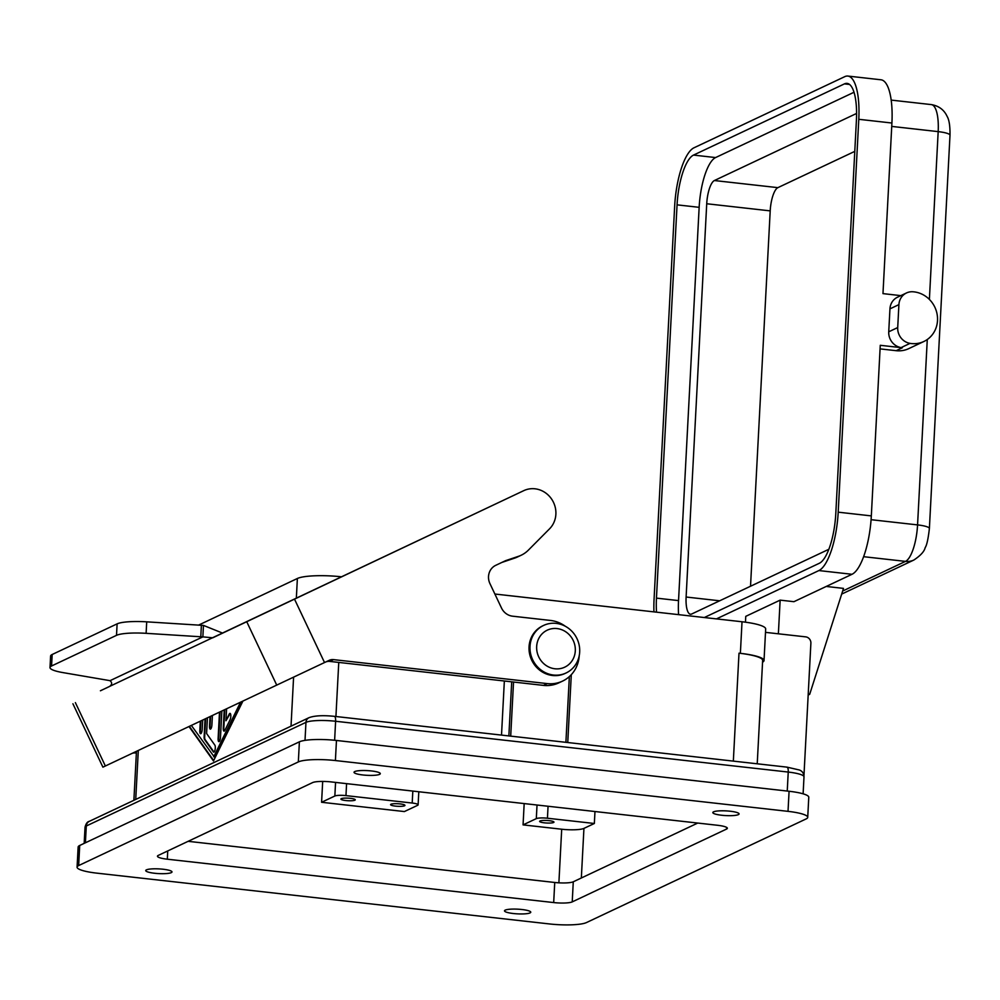 <?xml version="1.0" encoding="UTF-8"?>
<svg xmlns="http://www.w3.org/2000/svg" width="1000" height="1000" viewBox="0 0 1000 1000"><rect width="100%" height="100%" fill="white"/><g stroke="black" fill="none" stroke-linecap="round" stroke-linejoin="round"><path stroke-width="1.5" d="M341.712 576.825A35.062 6.275 -177 0 0 297.375 578.488L198.562 625.112M733.337 761.125L739 653.188L740.375 653.337A35.062 6.275 3 0 1 764.025 660.537L765.675 628.962A35.062 6.275 -177 0 0 742.025 621.763L494.875 594.025M764.025 660.537A35.062 6.275 3 0 1 762.55 662.2M739 653.188A35.062 6.275 3 0 1 762.65 660.375L757.225 763.8M242.887 701.125L213.475 760.962L189 726.55M189.375 726.363L213.675 760.537M191.363 725.425L214.237 756.888L241.275 701.875M213.688 756.825L240.525 702.237M226.6 708.812L225.975 720.738L229.2 714.163A3.65 1.137 96.4 0 1 230.037 713.363A3.65 1.137 96.4 0 1 230.825 715.85A3.65 1.137 96.4 0 1 230.062 719.825L224.887 730.337A3.65 1.137 96.4 0 1 224.05 731.137A3.65 1.137 96.4 0 1 223.275 728.062L224.225 709.925M202.688 720.088L202.188 729.538A3.65 1.137 96.4 0 1 200.6 733.725A3.65 1.137 96.4 0 1 199.825 730.65L200.312 721.2M207.425 717.85L206.6 733.512L214.875 745.15A3.65 1.137 96.4 0 1 215.162 749.262A3.65 1.137 96.4 0 1 213.713 752.163A3.65 1.137 96.4 0 1 213.375 751.925L204.55 739.525A3.65 1.137 96.4 0 1 204.125 736.7L205.05 718.975M212.387 715.512L211.9 724.95A3.65 1.137 96.4 0 1 210.3 729.137A3.65 1.137 96.4 0 1 209.525 726.075L210.025 716.625M221.863 711.038L220.475 737.463A3.65 1.137 96.4 0 1 218.888 741.65A3.65 1.137 96.4 0 1 218.113 738.575L219.488 712.163M224.8 709.65L223.825 728.125A3.65 1.137 -83.6 0 0 224.338 731.05M230.3 713.5A3.65 1.137 -83.6 0 0 229.75 714.225L225.975 720.738M200.888 720.938L200.375 730.713A3.65 1.137 -83.6 0 0 200.888 733.637M205.625 718.7L204.675 736.762A3.65 1.137 -83.6 0 0 205.1 739.587L213.925 751.988A3.65 1.137 -83.6 0 0 214 752.087M220.062 711.888L218.663 738.637A3.65 1.137 -83.6 0 0 219.175 741.575M210.588 716.363L210.075 726.137A3.65 1.137 -83.6 0 0 210.588 729.062M594.975 811.525L594.35 823.487L583.938 828.4A17.525 3.137 3 0 1 561.7 829.225L523.062 824.887L524.175 803.587M188.113 841.325L554.738 882.475A14.612 2.612 -177 0 0 573.275 881.787L697.738 823.062M553.688 902.562L167.312 859.2A14.612 2.612 3 0 1 157.45 856.2A14.612 2.612 3 0 1 158.238 855.425L312.587 782.6A14.612 2.612 3 0 1 331.125 781.912L717.5 825.275A14.612 2.612 3 0 1 727.35 828.275A14.612 2.612 3 0 1 726.562 829.062L572.225 901.888A14.612 2.612 3 0 1 553.688 902.562L554.738 882.475M586.475 922.562L806.15 818.913A29.213 5.225 -177 0 0 807.725 817.35A29.213 5.225 -177 0 0 788.025 811.35L335.4 760.55A29.213 5.225 -177 0 0 298.337 761.925L78.662 865.562A29.213 5.225 -177 0 0 77.075 867.138A29.213 5.225 -177 0 0 96.788 873.138L549.4 923.938A29.213 5.225 -177 0 0 586.475 922.562M154.6 873.263A13.15 2.35 3 0 1 145.725 870.562A13.15 2.35 3 0 1 163.113 869.237A13.15 2.35 3 0 1 171.988 871.938A13.15 2.35 3 0 1 154.6 873.263M371.438 770.95A13.15 2.35 3 0 1 380.3 773.65A13.15 2.35 3 0 1 362.912 774.975A13.15 2.35 3 0 1 354.038 772.275A13.15 2.35 3 0 1 371.438 770.95M730.212 811.225A13.15 2.35 3 0 1 739.075 813.925A13.15 2.35 3 0 1 721.688 815.25A13.15 2.35 3 0 1 712.825 812.55A13.15 2.35 3 0 1 730.212 811.225M521.9 909.513A13.15 2.35 3 0 1 530.763 912.2A13.15 2.35 3 0 1 513.375 913.525A13.15 2.35 3 0 1 504.5 910.825A13.15 2.35 3 0 1 521.9 909.513M321.587 802.275L334.85 796.012A8.762 1.562 -177 0 1 345.962 795.612L412.2 803.037A8.762 1.562 -177 0 1 418.113 804.837A8.762 1.562 -177 0 1 417.638 805.312L404.387 811.562L321.587 802.275L322.688 781.438M594.35 823.487L547.438 818.225A8.762 1.562 -177 0 0 536.312 818.625L523.062 824.887M544.475 822.837A7.188 1.288 3 0 1 539.625 821.363A7.188 1.288 3 0 1 549.125 820.65A7.188 1.288 3 0 1 553.975 822.125A7.188 1.288 3 0 1 544.475 822.837M395.438 806.112A7.188 1.288 3 0 1 390.588 804.638A7.188 1.288 3 0 1 400.1 803.913A7.188 1.288 3 0 1 404.95 805.387A7.188 1.288 3 0 1 395.438 806.112M345.763 800.537A7.188 1.288 3 0 1 340.913 799.062A7.188 1.288 3 0 1 350.425 798.337A7.188 1.288 3 0 1 355.275 799.812A7.188 1.288 3 0 1 345.763 800.537M807.725 817.35L808.775 797.25A29.213 5.225 -177 0 0 789.075 791.263L336.463 740.462A29.213 5.225 -177 0 0 299.387 741.825L79.713 845.475A29.213 5.225 -177 0 0 78.138 847.038L77.075 867.138M510.7 736.137L513.538 682.038M569.35 676.612L565.9 742.325M765.5 632.362L805.675 636.862A5.838 5.45 -115.3 0 1 810.888 643.225L803.95 775.675M110 686.213L523.8 490.637A23.375 21.825 -115.3 0 1 523.825 490.625L520.013 492.425A23.375 21.825 -115.3 0 1 520.037 492.413A23.375 21.825 -115.3 0 1 520.062 492.4M520.037 492.413L523.825 490.625A23.375 21.825 -115.3 0 1 551.65 499.137A23.375 21.825 -115.3 0 1 549.575 528.8L528.4 550.112A29.213 27.275 -115.3 0 1 521.15 555.25L517.362 557.038A29.213 27.275 -115.3 0 1 514.2 558.275L501.9 562.425M75.375 702.625L105.363 766L329.275 660.3A8.762 8.188 -115.3 0 1 329.288 660.3A8.762 8.188 -115.3 0 1 333.475 659.613L547.225 683.6L543.438 685.387A32.138 30 64.7 0 0 558.8 682.875L562.587 681.087A32.138 30 64.7 0 0 579.212 655.738M543.438 685.387L329.688 661.4A8.762 8.188 -115.3 0 0 325.75 661.975M520.013 492.425L222.638 633.125L203.463 625.4A17.525 3.137 3 0 1 201.388 625.288L146.713 621.838A29.213 5.225 -177 0 0 117.112 623.862L116.512 635.337A29.213 5.225 -177 0 1 146.113 633.325L200.787 636.775L201.388 625.288M521.15 555.25A29.213 27.275 -115.3 0 1 517.987 556.487L505.637 560.65L495.775 565.312A14.025 13.088 -115.3 0 0 489.938 583.6L501.5 608.013A14.025 13.088 -115.3 0 0 512.612 616.188L550.525 620.45A32.138 30 64.7 0 1 565.3 626.25M547.225 683.6A32.138 30 64.7 0 0 562.587 681.087M109.975 686.225L100.438 690.788M100.412 690.75L109.663 686.425M105.363 766L102.9 767.163L72.912 703.775M52.175 654.5L51.575 665.975A29.213 5.225 -177 0 0 50 667.55L50.6 656.062A29.213 5.225 -177 0 1 52.175 654.5L117.112 623.862M51.575 665.975L116.512 635.337M50 667.55A29.213 5.225 -177 0 0 62.888 672.588L108.35 680.375A17.525 3.137 -177 0 1 110.013 680.688L202.862 636.875A17.525 3.137 3 0 1 200.787 636.775M109.362 686.587L109.362 686.587C112.15 684.65 112.375 682.688 110.013 680.688M222.638 633.125L212.775 637.8L202.862 636.875L203.463 625.4M136.363 753.075L135.575 752.987A8.762 8.188 -115.3 0 0 132.25 753.325M543.625 625.425L542.675 625.875A26.3 24.55 64.7 0 0 529.05 646.875A26.3 24.55 64.7 0 0 565.112 673.438L566.062 672.987A26.3 24.55 64.7 0 0 579.675 652A26.3 24.55 64.7 0 0 543.625 625.425A26.3 24.55 64.7 0 0 530 646.425A26.3 24.55 64.7 0 0 566.062 672.987M575.3 650.837A20.45 19.087 64.7 0 0 557.025 628.575A20.45 19.087 64.7 0 0 536.663 646.513A20.45 19.087 64.7 0 0 554.925 668.775A20.45 19.087 64.7 0 0 575.3 650.837M517.987 556.487L514.2 558.275M808.225 694.15L809.688 694.312L808.175 695.025M745.462 622.188L745.763 616.35L780.138 600.138L778.375 633.8M888.737 331.8L897.712 327.562A14.612 13.637 64.7 0 0 910.062 343.375A26.3 24.55 64.7 0 0 923.888 341.488A26.3 24.55 64.7 0 0 936.875 313.087A26.3 24.55 64.7 0 0 912.775 291.762A14.612 13.637 64.7 0 0 906.475 292.962L897.513 297.2A14.612 13.637 64.7 0 0 889.95 308.863L888.737 331.8A14.612 13.637 64.7 0 0 901.1 347.6A26.3 24.55 64.7 0 0 902.337 347.775L880.263 345.3L871.325 515.9L838.2 512.175L858.787 119.3A51.425 15.975 -83.6 0 0 847.862 76.062A51.425 15.975 -83.6 0 0 844.775 76.65L693.975 147.8A51.425 15.975 96.4 0 0 674.663 206.175L654.075 599.05A51.425 15.975 96.4 0 0 653.95 611.875M847.862 76.062L880.987 79.787A51.425 15.975 -83.6 0 1 891.912 123.025L882.975 293.625L900.837 295.625M880.075 348.888L896.162 350.688A26.3 24.55 64.7 0 0 908.737 348.638L923.888 341.488M906.475 292.962A14.612 13.637 64.7 0 0 898.913 304.625L897.712 327.562M871.325 515.9A51.425 15.975 96.4 0 1 852.013 574.288L793.938 601.688L780.138 600.138M716.462 618.888L818.888 570.562A51.425 15.975 96.4 0 0 838.2 512.175M656.525 612.163A43.825 13.613 96.4 0 1 656.45 598.125L677.062 204.85A43.825 13.613 96.4 0 1 693.525 155.087L844.463 83.875A43.825 13.613 96.4 0 1 847.087 83.387A43.825 13.613 96.4 0 1 856.413 120.237L835.8 513.513A43.825 13.613 96.4 0 1 819.338 563.275L704.338 617.525M693.525 155.087L715.6 157.562L854.013 92.263M715.6 157.562A43.825 13.613 -83.6 0 0 699.15 207.325L678.538 600.6A43.825 13.613 -83.6 0 0 678.6 614.637M856.587 113.45L714.4 180.538A20.45 6.35 -83.6 0 0 706.725 203.75L686.112 597.025A20.45 6.35 -83.6 0 0 690.462 614.225A20.45 6.35 -83.6 0 0 691.688 614L828.85 549.288M854.775 151.375L777.875 187.65A20.45 6.35 -83.6 0 0 770.2 210.875L750.525 586.237M826.225 586.45L843.5 588.387L809.688 694.312M297.375 578.488L296.337 598.312M742.025 621.763L740.375 653.337M335.925 716.513L338.762 662.412M504.35 681L501.512 735.1M567.75 742.537L571.3 674.675M291.025 726.162L293.587 677.188M135.725 799.425L138.3 750.462M581.337 877.987L583.938 828.4M167.312 859.2L167.738 850.938M558.888 882.825L561.7 829.225M547.438 818.225L548.062 806.263M536.312 818.625L537.025 805.025M334.85 796.012L335.562 782.412M345.962 795.612L346.587 783.65M412.2 803.037L412.825 791.087M572.225 901.888L573.275 881.787M726.562 829.062L726.65 827.412M788.025 811.35L789.075 791.263M298.337 761.925L299.387 741.825M335.4 760.55L336.463 740.462M78.662 865.562L79.713 845.475M787.237 791.05L788.238 772.062A23.375 4.175 3 0 1 804 776.85L803.112 793.812M334.625 740.263L335.613 721.263L788.238 772.062A5.838 1.812 96.4 0 0 786.988 767.138L334.375 716.338C323 715.175 314.538 715.625 308.988 717.688L89.312 821.338C87.387 821.65 85.95 823.625 85.025 827.25A23.375 4.175 3 0 1 86.287 826L305.963 722.35A23.375 4.175 3 0 1 335.613 721.263A5.838 1.812 -83.6 0 0 334.375 716.338M305.012 740.362L305.963 722.35A5.838 5.45 -115.3 0 1 308.988 717.688M85.4 842.788L86.287 826A5.838 5.45 -115.3 0 1 89.312 821.338M786.637 767.212A5.838 1.812 96.4 0 1 786.988 767.138L799.362 769.987C802.288 771.062 803.825 773.35 804 776.85M508.862 735.925L511.7 681.825M333.475 659.613L329.688 661.4M146.713 621.838L146.113 633.325M276.75 685.15L246.762 621.763M324.525 662.55L294.525 599.175M136.387 752.6L135.575 752.987M901.1 347.6L910.062 343.375M896.162 350.688L902.337 347.775M889.95 308.863L898.913 304.625M891.912 123.025L858.787 119.3M891.737 126.412L938.175 131.625L929.388 299.425M927.275 339.513L917.562 524.9L871.075 519.688M852.013 574.288L818.888 570.562M844.463 83.875L849.55 84.45M677.062 204.85L699.15 207.325M686.112 597.025L719.663 600.8M706.725 203.75L770.2 210.875M714.4 180.538L777.875 187.65M656.45 598.125L678.538 600.6M841.688 594.087L913.875 560.025C920.537 555.612 924.3 551.487 925.163 547.65C926.787 545.3 928.2 538.913 929.388 528.5A17.525 3.137 -177 0 0 917.562 524.9A32.138 9.975 96.4 0 1 905.5 561.388L842.663 591.038M913.875 560.025A17.525 16.363 -115.3 0 1 905.5 561.388L863.612 556.688M931.35 104.6A32.138 9.975 96.4 0 1 938.175 131.625A17.525 3.137 3 0 1 950 135.225C950.125 126.112 949.175 119.862 947.163 116.475C944.125 109.838 938.85 105.887 931.35 104.6L891.188 100.1M133.887 800.3L136.463 751.338M418.113 804.837L418.8 791.762M84.175 843.363L85.025 827.25M929.388 528.5L950 135.225"/></g></svg>
